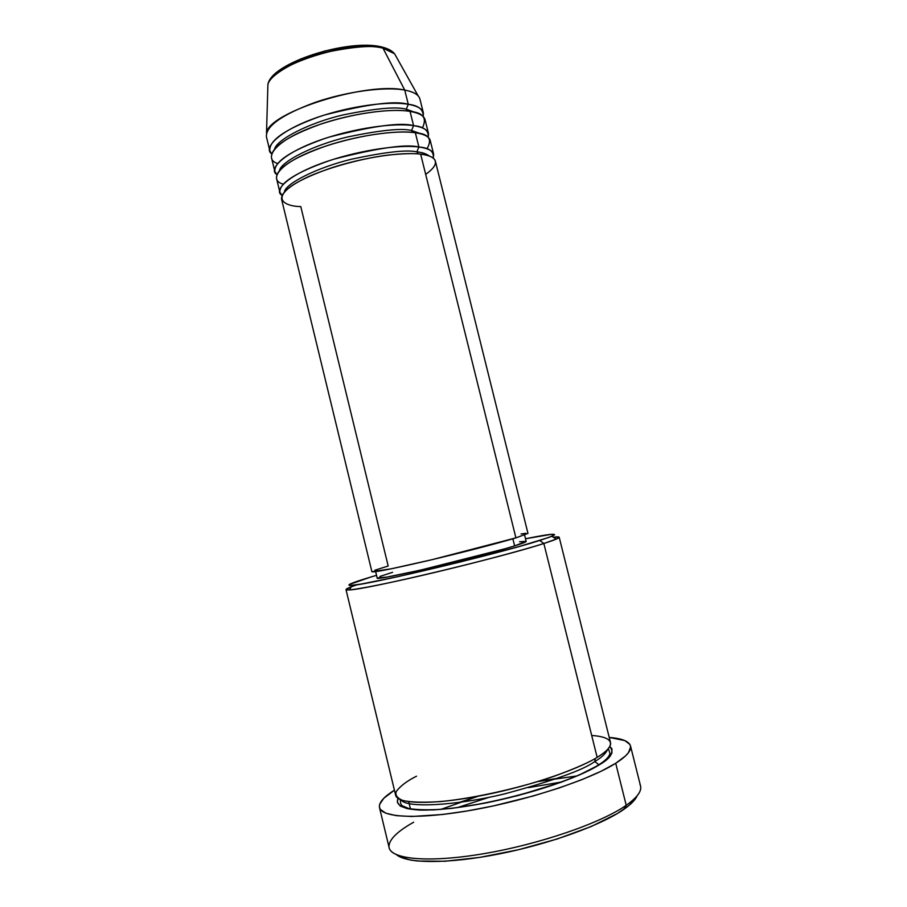 <?xml version="1.0" encoding="UTF-8"?>
<svg xmlns="http://www.w3.org/2000/svg" width="907" height="907" viewBox="0 0 907 907"><rect width="100%" height="100%" fill="white"/><g stroke="black" fill="none" stroke-linecap="round" stroke-linejoin="round"><path stroke-width="1.36" d="M423.365 112.865L423.206 116.595C423.535 109.532 418.558 105.427 408.275 104.294C417.265 105.892 422.288 108.749 423.365 112.865L419.93 99.078C418.83 94.816 413.762 91.822 404.749 90.088L408.275 104.294C395.633 100.439 367.72 104.01 324.547 115.008C281.714 128.193 262.168 147.546 271.647 153.827L269.776 150.596C269.186 140.256 285.614 128.998 319.06 116.799C350.658 106.074 388.718 100.881 408.275 104.294L406.279 109.191L418.138 113.511L406.279 109.191L407.356 111.028L406.279 109.191L408.275 104.294L404.749 90.088L382.992 48.184L394.579 53.762C392.402 51.291 388.536 49.431 382.992 48.184L382.028 47.062C349.218 38.196 270.003 62.968 267.894 84.873L266.511 133.114C267.724 112.593 366.847 81.233 404.749 90.088L382.992 48.184C350.76 39.398 269.175 65.803 267.894 84.873L267.803 88.251L267.894 84.873C268.835 75.553 295.535 59.647 325.307 52.425C354.728 46.404 373.956 44.987 382.992 48.184L380.373 46.711M425.666 174.348C444.26 161.299 432.73 155.324 420.655 154.145C401.302 151.73 363.299 157.444 331.543 167.818C297.915 179.563 281.249 189.96 281.521 199.041L371.904 571.739C374.035 572.498 392.629 568.825 427.685 560.696C460.609 552.975 498.215 543.236 515.913 537.874L420.655 154.145L515.913 537.874L431.993 559.687L391.268 568.802L371.904 571.727M279.844 192.103L281.998 195.288C272.134 190.141 290.841 172.353 334.195 159.11C377.992 147.864 406.223 143.839 418.887 147.013L416.869 151.854L418.172 153.895L416.869 151.854C422.254 152.399 426.415 153.793 429.362 156.072C426.415 153.793 422.254 152.399 416.869 151.854L418.887 147.013C429.408 147.773 434.192 151.48 433.24 158.135L433.671 154.315L430.235 140.483C429.238 136.674 424.272 134.1 415.349 132.762C395.894 129.916 357.88 135.404 326.191 145.936C292.644 157.863 276.068 168.634 276.476 178.248L279.844 192.103C279.515 182.851 296.158 172.319 329.763 160.516C361.485 150.086 399.499 144.451 418.887 147.013L415.349 132.762L418.887 147.013C427.787 148.226 432.718 150.653 433.671 154.315M426.959 148.782C432.65 139.054 428.773 133.714 415.349 132.762C403.808 130.551 366.292 132.207 320.976 147.716C275.343 163.986 269.141 180.822 283.222 184.087M274.798 171.332L276.805 174.541C267.157 168.827 286.317 150.245 329.4 137.036C372.868 125.914 400.928 122.116 413.581 125.642L411.563 130.506L412.753 132.445L411.563 130.506L423.773 134.792L411.563 130.506L413.581 125.642C423.966 126.583 428.852 130.483 428.229 137.354L428.512 133.578L425.077 119.769C424.034 115.733 419.011 112.944 410.043 111.402C390.509 108.137 352.46 113.398 320.84 124.078C287.372 136.209 270.91 147.353 271.442 157.501L274.798 171.332C274.345 161.537 290.886 150.641 324.4 138.646C356.066 128.068 394.103 122.649 413.581 125.642L410.043 111.402L413.581 125.642C422.526 127.048 427.503 129.69 428.512 133.578M422.39 127.898C427.265 118.08 423.15 112.581 410.043 111.402C398.479 108.965 361.78 110.076 316.872 125.449C271.522 141.594 263.846 159.553 277.599 163.464M357.267 584.698C345.737 588.552 343.141 590.287 349.467 589.901C365.759 589.743 501.548 557.42 543.849 543.497L539.744 540.459C498.703 553.723 368.072 584.89 352.109 585.344C344.501 585.797 350.805 583.008 371.031 576.965L349.184 584.562L349.206 585.389L350.737 585.434L361.405 584.029L397.765 576.693L460.223 562L519.212 546.502L548.746 537.477L554.642 534.779L551.524 534.302L525.516 538.758C550.402 533.747 559.165 532.931 551.819 536.298L539.744 540.459L543.849 543.497C520.459 550.968 468.602 564.63 422.934 575.231C377.165 585.865 346.077 591.534 345.998 589.607L351.258 586.818M396.665 854.825C407.13 863.691 448.194 863.997 498.793 854.02C549.347 844.077 601.228 825.245 623.789 809.395L626.215 805.303C600.831 823.171 538.214 844.689 482.241 853.941C426.154 863.294 388.513 858.963 388.967 846.163C389.42 839.168 397.651 831.197 413.671 822.218M609.776 746.45C614.504 752.141 610.933 758.309 599.051 764.941L594.799 761.495C601.647 757.526 605.933 753.468 607.679 749.329C605.933 753.468 601.647 757.526 594.799 761.495L595.241 758.513L594.799 761.495C583.813 769.828 553.78 780.61 504.677 793.852C454.01 806.221 405.622 807.967 401.302 800.019C405.622 807.967 454.01 806.221 504.677 793.852C553.78 780.61 583.813 769.828 594.799 761.495L599.051 764.941L578.643 775.292L560.719 782.39L517.965 795.586L483.839 803.341L451.992 808.352L433.682 809.906L418.615 810.008L407.356 808.681L400.236 806.051L397.345 802.276L398.105 798.443C395.237 804.18 401.041 809.339 421.676 810.11C439.237 810.121 460.892 807.683 486.674 802.786C547.556 790.201 586.512 773.093 599.051 764.941L607.611 758.683L611.896 753.218L611.919 748.729L609.776 746.45M345.998 589.607L395.645 795.246C397.345 803.919 430.337 805.053 476.991 796.448C523.577 787.888 575.083 770.939 597.157 757.379C611.001 749.318 620.569 737.493 591.704 735.475M514.632 545.889L512.863 538.781L514.632 545.889L505.29 548.678L420.156 570.208L387.051 577.067L377.187 577.963C372.777 581.931 479.35 557.159 514.632 545.889C522.421 543.463 526.264 541.955 526.173 541.388L514.632 545.889M416.517 776.199C407.186 780.848 400.44 785.938 396.28 791.46C394.964 795.031 397.107 798.035 402.697 800.484C411.018 802.31 423.648 802.672 440.598 801.584C478.012 797.911 525.085 786.403 554.619 776.097C575.242 768.501 589.425 762.254 597.157 757.379L543.849 543.497L597.157 757.379C606.987 751.313 611.431 746.348 610.49 742.482L559.2 537.239C559.381 538.078 554.268 540.153 543.849 543.497L556.263 539.109C560.957 537.046 559.959 536.411 553.247 537.205L559.2 537.239M379.489 807.57L389.16 847.75C391.518 859.677 430.542 862.965 485.801 853.34C540.969 843.782 601.364 822.774 626.215 805.303L615.717 763.275C590.548 779.328 530.073 799.543 475.121 809.577C420.066 819.667 381.473 817.955 379.489 807.57C378.638 802.752 383.616 796.958 394.42 790.19L383.82 798.262L379.693 804.282L379.387 806.947L380.282 809.35L385.838 813.216L396.37 815.665L411.687 816.493L442.48 814.497L467.003 810.994L493.431 805.915L533.758 795.836L559.165 787.968L581.931 779.646L601.035 771.29L615.717 763.275L626.215 805.303C637.077 797.65 641.85 791.21 640.546 785.995L630.512 745.951M408.717 801.731L410.542 809.259L408.717 801.731M382.04 47.073C387.856 48.479 392.028 50.701 394.579 53.762L418.15 95.87C415.723 93.228 411.268 91.301 404.749 90.088C385.124 86.392 347.064 91.437 315.5 102.253C282.111 114.588 265.751 126.096 266.42 136.787L269.776 150.596M379.625 46.949L360.918 45.577L349.456 46.416L324.683 51.03L301.056 58.842L290.966 63.524L282.587 68.467L276.261 73.456M636.011 797.933L629.095 805.371L617.293 813.568L591.217 826.504L557.147 839.009L518.589 849.712L479.769 857.387L444.94 861.253L417.628 861.026L410.633 860.074L400.157 856.979M557.578 778.285L537.806 781.573L576.682 775.984M440.677 809.463L478.17 796.221L459.123 802.468M609.221 737.425C621.93 738.423 629.027 741.246 630.501 745.917C631.635 750.452 626.703 756.234 615.717 763.275L625.49 755.95L628.483 752.64L630.648 746.858L629.877 744.432L624.832 740.588L609.221 737.425M376.552 575.344L371.031 576.965L376.552 575.344M379.908 576.467L392.572 572.306M519.609 541.762L526.128 541.32M374.829 570.242L388.185 566.013L300.773 206.558C284.31 206.558 265.32 197.182 308.04 176.808C332.574 166.026 365.34 157.943 387.266 155.176C402.753 153.555 413.887 153.204 420.655 154.145C429.544 155.29 434.453 157.659 435.394 161.242L527.965 533.407L515.913 537.874L527.965 533.395M521.06 533.974L525.89 533.293M639.979 784.498C642.746 789.906 638.154 796.845 626.215 805.303L623.789 809.395C630.977 804.362 635.444 799.815 637.179 795.745M561.966 781.936L528.52 787.616M489.19 797.287L456.913 807.74M406.279 109.191C396.461 106.425 375.203 108.386 342.495 115.053C309.298 122.853 277.531 139.19 274.696 148.737C277.531 139.19 309.298 122.853 342.495 115.053C375.203 108.386 396.461 106.425 406.279 109.191M411.563 130.506C401.71 127.966 380.18 130.177 346.984 137.104C313.278 145.165 281.771 161.276 279.571 170.21C281.771 161.276 313.278 145.165 346.984 137.104C380.18 130.177 401.71 127.966 411.563 130.506M416.869 151.854C406.948 149.564 385.146 152.013 351.44 159.213C317.212 167.523 286.011 183.361 284.469 191.66C286.011 183.361 317.212 167.523 351.44 159.213C385.146 152.013 406.948 149.564 416.869 151.854M349.467 589.901L352.109 585.344M400.372 799.657L400.611 803.443L402.028 805.688L408.819 808.511C415.553 809.69 424.93 810.042 436.947 809.566C485.993 806.901 569.562 783.693 598.495 764.952C605.377 760.712 609.198 756.869 609.98 753.411L608.336 748.57M377.187 577.986L375.657 571.648M526.173 541.388L524.597 535.062M556.263 539.109L551.819 536.298"/></g></svg>
